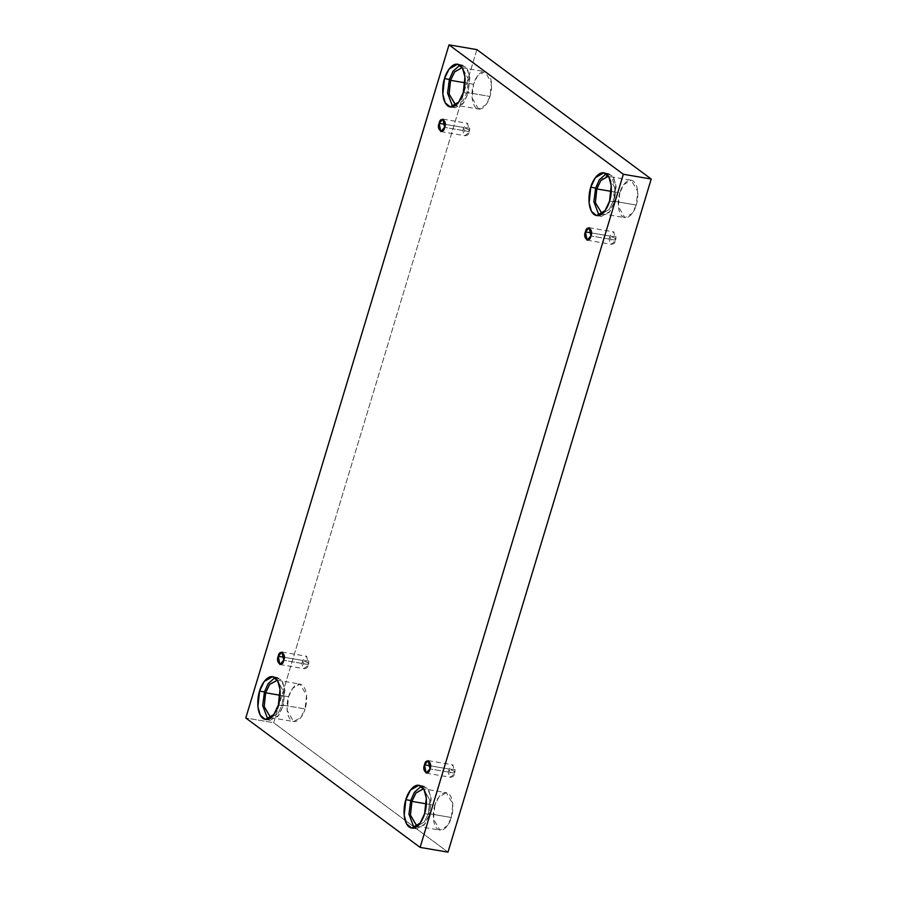 <?xml version="1.0" encoding="UTF-8"?>
<svg xmlns="http://www.w3.org/2000/svg" width="897" height="897" viewBox="0 0 897 897"><rect width="100%" height="100%" fill="white"/><g stroke="black" fill="none" stroke-linecap="round" stroke-linejoin="round"><path stroke-width="0.67" stroke-dasharray="4.49 3.36" d="M430.504 765.881L449.128 769.065L452.929 764.861L454.6 773.124L429.988 768.92L454.6 773.124L455.138 769.637L449.128 769.065L455.115 771.655L454.6 773.124L455.115 771.655L449.128 769.065C446.033 775.378 453.456 780.883 454.6 773.124L450.799 777.34L449.128 769.065L430.504 765.881M591.415 232.928L610.027 236.113L613.84 231.908L615.51 240.183L590.899 235.967L615.51 240.183L616.037 236.685L610.027 236.113L616.026 238.703L615.51 240.183L616.026 238.703L610.027 236.113C606.933 242.425 614.355 247.931 615.51 240.183L611.698 244.388L610.027 236.113L591.415 232.928M445.136 124.335L463.76 127.52L467.561 123.315L469.232 131.59L444.62 127.374L469.232 131.59L469.759 128.092L463.76 127.52L469.748 130.11L469.232 131.59L469.748 130.11L463.76 127.52C460.666 133.832 468.077 139.338 469.232 131.59L465.431 135.795L463.76 127.52L445.136 124.335M284.237 657.288L302.85 660.472L306.651 656.268L308.321 664.531L283.71 660.327L308.321 664.531L308.86 661.044L302.85 660.472L308.848 663.062L308.321 664.531L308.848 663.062L302.85 660.472C299.755 666.785 307.178 672.29 308.321 664.531L304.52 668.747L302.85 660.472L284.237 657.288M606.159 173.783L608.693 173.626L613.75 177.83L616.093 186.374L614.423 201.982L609.545 201.152L614.423 201.982L615.847 184.401L612.371 175.823L606.159 173.783M596.83 188.919C598.064 183.47 604.253 172.975 610.397 177.247C616.407 182.001 615.151 196.163 613.256 201.107L609.355 209.337L602.1 213.766L609.355 209.337L613.256 201.107L614.714 187.451L608.244 176.294L631.23 180.23L637.7 191.386L636.242 205.043L613.256 201.107L636.242 205.043C638.137 200.098 639.404 185.937 633.394 181.183C627.238 176.911 621.06 187.406 619.816 192.844L623.807 184.502L631.23 180.23M611.294 191.386L619.816 192.844C617.921 197.8 616.665 211.961 622.664 216.715C628.819 220.987 635.009 210.481 636.242 205.043L632.25 213.396L624.828 217.657L618.358 206.501L619.816 192.844L611.294 191.386M421.242 786.254L423.788 786.097L428.833 790.302L431.177 798.846L429.506 814.454L424.629 813.613L429.506 814.454L430.93 796.872L427.454 788.295L421.242 786.254M423.586 788.822L429.82 800.124L428.34 813.579L424.449 821.798L417.183 826.238L424.449 821.798L428.34 813.579L429.798 799.922L423.328 788.766L446.314 792.701L452.794 803.858L451.326 817.515L428.34 813.579L451.326 817.515C453.232 812.559 454.487 798.408 448.478 793.643C442.322 789.382 436.144 799.877 434.899 805.315L438.891 796.962L446.314 792.701M426.378 803.858L434.899 805.315C433.004 810.271 431.749 824.421 437.747 829.176C443.903 833.448 450.092 822.953 451.326 817.515L447.345 825.857L439.911 830.129L433.442 818.972L434.899 805.315L426.378 803.858M274.964 677.661L277.509 677.504L282.566 681.709L284.898 690.253L283.239 705.861L278.362 705.02L283.239 705.861L284.652 688.279L281.176 679.702L274.964 677.661M282.062 704.986L283.542 691.531L277.308 680.229L283.542 691.531L282.062 704.986L305.047 708.922L282.062 704.986L278.171 713.205L270.905 717.645L278.171 713.205L282.062 704.986M280.099 695.265L288.621 696.722L292.613 688.369L300.035 684.108L306.516 695.265L305.047 708.922C306.953 703.966 308.209 689.815 302.199 685.05C296.055 680.789 289.866 691.284 288.621 696.722C286.726 701.678 285.47 715.828 291.48 720.583C297.625 724.854 303.814 714.36 305.047 708.922L301.067 717.264L293.633 721.536L287.163 710.379L288.621 696.722L280.099 695.265M459.881 65.189L462.415 65.032L467.472 69.237L469.815 77.781L468.144 93.389L463.267 92.559L468.144 93.389L469.568 75.808L466.092 67.23L459.881 65.189M478.55 109.064L472.08 97.908L473.538 84.251C471.643 89.207 470.387 103.368 476.385 108.122C482.541 112.394 488.73 101.888 489.964 96.45C491.87 91.494 493.126 77.344 487.116 72.59C480.96 68.318 474.782 78.813 473.538 84.251L465.016 82.793L473.538 84.251L477.529 75.909L484.952 71.637L491.433 82.793L489.964 96.45L485.983 104.803L478.55 109.064L455.564 105.14L462.987 100.868L466.978 92.514L468.458 79.071L462.224 67.757L468.458 79.071L466.978 92.514L489.964 96.45L466.978 92.514L463.087 100.733L455.822 105.173M476.89 49.615L273.663 722.735L245.789 717.97L273.663 722.735L447.984 852.15L273.663 722.735L476.89 49.615M452.761 106.821L462.65 104.108L468.144 93.389L463.592 102.931L455.104 107.808L452.761 106.821M267.844 719.282L277.734 716.58L283.239 705.861L278.675 715.402L270.188 720.28L267.844 719.282M414.122 827.875L424.012 825.173L429.506 814.454L424.954 823.995L416.466 828.873L414.122 827.875M599.039 215.415L608.928 212.701L614.423 201.982L609.87 211.524L601.382 216.401L599.039 215.415M308.86 661.044L308.321 664.531M469.759 128.092L469.232 131.59M616.037 236.685L615.51 240.183M455.138 769.637L454.6 773.124M428.318 760.645L452.929 764.861M589.228 227.703L613.84 231.908M442.95 119.11L467.561 123.315M282.039 652.052L306.651 656.268M603.816 172.796L608.693 173.626M418.91 785.256L423.788 786.097M272.632 676.663L277.509 677.504M277.05 680.173L300.035 684.108M457.548 64.203L462.415 65.032M461.966 67.701L484.952 71.637M450.227 106.978L455.104 107.808M270.647 717.6L293.633 721.536M265.31 719.439L270.188 720.28M416.926 826.193L439.911 830.129M411.588 828.032L416.466 828.873M601.842 213.733L624.828 217.657M596.505 215.572L601.382 216.401M279.909 664.531L304.52 668.747M440.808 131.59L465.431 135.795M587.087 240.183L611.698 244.388M426.187 773.124L450.799 777.34"/><path stroke-width="1.35" d="M429.988 768.92L428.318 760.645L424.516 764.849L430.504 765.881L424.516 764.849C425.66 757.102 433.083 762.607 429.988 768.92C428.844 776.679 421.422 771.162 424.516 764.849L426.187 773.124L429.988 768.92M590.899 235.967L589.228 227.703L585.416 231.908L591.415 232.928L585.416 231.908C586.571 224.149 593.993 229.666 590.899 235.967C589.744 243.726 582.321 238.221 585.416 231.908L587.087 240.183L590.899 235.967M444.62 127.374L442.95 119.11L439.138 123.315L445.136 124.335L439.138 123.315C440.292 115.556 447.715 121.073 444.62 127.374C443.466 135.133 436.043 129.617 439.138 123.315L440.808 131.59L444.62 127.374M283.71 660.327L282.039 652.052L278.238 656.256L284.237 657.288L278.238 656.256C279.382 648.509 286.805 654.014 283.71 660.327C282.566 668.074 275.144 662.569 278.238 656.256L279.909 664.531L283.71 660.327M609.545 201.152L611.216 185.544L608.872 177.001L603.816 172.796L595.328 177.673L590.775 187.215L595.653 188.045L599.331 179.781L606.159 173.783L599.331 179.781L595.653 188.045L593.859 201.735L599.039 215.415L593.859 201.735L595.653 188.045L590.775 187.215C592.188 180.992 599.263 168.995 606.294 173.872C613.156 179.31 611.72 195.49 609.545 201.152C608.132 207.364 601.068 219.361 594.027 214.484C587.165 209.046 588.6 192.866 590.775 187.215L589.105 202.823L591.448 211.367L596.505 215.572L604.993 210.694L609.545 201.152M608.244 176.294L600.811 180.566L596.83 188.919L611.294 191.386L596.83 188.919L595.361 202.576L602.1 213.766L595.384 202.778L596.83 188.919M424.629 813.613L426.299 798.005L423.967 789.461L418.91 785.256L410.422 790.134L405.859 799.676L410.736 800.516L414.414 792.253L421.242 786.254L414.414 792.253L410.736 800.516L408.942 814.207L414.122 827.875L408.942 814.207L410.736 800.516L405.859 799.676C407.272 793.464 414.347 781.466 421.377 786.344C428.239 791.782 426.804 807.962 424.629 813.613C423.216 819.836 416.152 831.833 409.122 826.944C402.248 821.517 403.695 805.338 405.859 799.676L404.188 815.283L406.532 823.827L411.588 828.032L420.076 823.154L424.629 813.613M423.328 788.766L415.894 793.038L411.914 801.38L426.378 803.858L411.914 801.38L410.445 815.037L416.926 826.193L410.467 815.25L411.914 801.38L415.995 792.903L423.586 788.822M278.362 705.02L280.021 689.412L277.689 680.868L272.632 676.663L264.144 681.541L259.581 691.082L264.458 691.923L268.136 683.66L274.964 677.661L268.136 683.66L264.458 691.923L262.664 705.603L267.844 719.282L262.664 705.603L264.458 691.923L259.581 691.082C261.005 684.871 268.068 672.873 275.099 677.751C281.961 683.189 280.526 699.368 278.362 705.02C276.938 711.243 269.874 723.24 262.843 718.351C255.981 712.924 257.417 696.745 259.581 691.082L257.91 706.69L260.253 715.234L265.31 719.439L273.798 714.561L278.362 705.02M277.308 680.229L269.627 684.445L265.635 692.787L280.099 695.265L265.635 692.787L264.178 706.444L270.647 717.6L264.189 706.657L265.635 692.787L269.717 684.31L277.308 680.229M463.267 92.559L464.938 76.951L462.594 68.407L457.548 64.203L449.061 69.069L444.497 78.622L449.375 79.452L453.052 71.188L459.881 65.189L453.052 71.188L449.375 79.452L447.581 93.142L452.761 106.821L447.581 93.142L449.375 79.452L444.497 78.622C445.91 72.399 452.985 60.402 460.015 65.279C466.877 70.717 465.442 86.897 463.267 92.559C461.854 98.771 454.79 110.768 447.76 105.891C440.887 100.453 442.333 84.273 444.497 78.622L442.826 94.23L445.17 102.774L450.227 106.978L458.715 102.101L463.267 92.559M455.822 105.173L449.105 94.185L450.552 80.326L454.633 71.838L461.966 67.701L454.532 71.973L450.552 80.326L465.016 82.793L450.552 80.326L449.083 93.983L455.564 105.14M245.789 717.97L449.016 44.85L476.89 49.615L449.016 44.85L623.337 174.265L420.11 847.385L245.789 717.97L420.11 847.385L447.984 852.15L420.11 847.385L623.337 174.265L651.211 179.03L623.337 174.265L449.016 44.85L245.789 717.97M447.984 852.15L651.211 179.03L476.89 49.615L651.211 179.03L447.984 852.15"/></g></svg>
